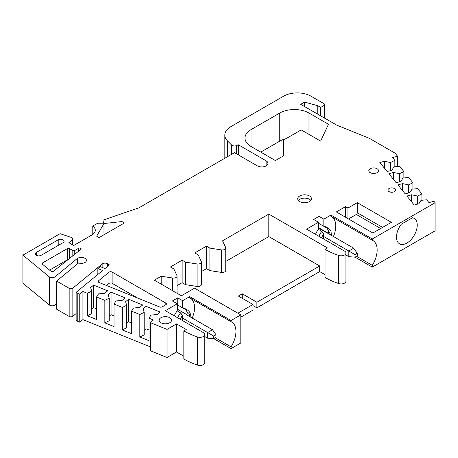 <?xml version="1.0" encoding="UTF-8"?>
<svg xmlns="http://www.w3.org/2000/svg" width="458" height="458" viewBox="0 0 458 458"><rect width="100%" height="100%" fill="white"/><g stroke="black" fill="none" stroke-linecap="round" stroke-linejoin="round"><path stroke-width="0.69" d="M310.85 200.444A6.887 3.973 0 0 0 310.461 200.02A6.887 3.973 0 0 0 309.471 199.299A6.887 3.973 0 0 0 298.736 200.02A6.887 3.973 0 0 0 298.347 200.444M189.658 316.564L189.681 316.014C189.623 313.93 188.816 312.774 187.265 312.551L186.028 309.808L182.622 307.845L182.622 300.688L177.75 297.877L177.75 305.034L177.263 309.127L187.001 314.749L187.265 312.551M305.24 202.739A6.887 3.973 0 0 0 303.957 202.739M327.241 228.284A8.954 5.17 -60 0 1 329.039 228.697L325.632 226.733A8.954 5.17 120 0 0 323.835 226.315L327.241 228.284L328.478 231.021L328.46 233.637L353.685 248.202L348.813 251.013L348.813 256.635L354.99 257.19L357.246 255.885L357.246 253.274L353.685 248.202M309.471 195.967A6.887 3.973 0 0 0 301.965 195.108A6.887 3.973 0 0 0 297.711 198.778A6.887 3.973 0 0 0 299.727 201.589A6.887 3.973 0 0 0 307.232 202.453A6.887 3.973 0 0 0 311.486 198.778A6.887 3.973 0 0 0 309.471 195.967M186.028 309.808A8.954 5.17 -60 0 1 187.826 310.226L184.419 308.257A8.954 5.17 120 0 0 182.622 307.845L177.75 305.034M370.224 172.655A4.82 2.782 180 0 1 368.81 170.685A4.82 2.782 180 0 1 371.787 168.115A4.82 2.782 180 0 1 377.043 168.716A4.82 2.782 180 0 1 378.451 170.685A4.82 2.782 180 0 1 375.48 173.256A4.82 2.782 180 0 1 370.224 172.655M389.082 191.61A3.79 2.187 180 0 1 387.972 190.064A3.79 2.187 180 0 1 390.313 188.043A3.79 2.187 180 0 1 394.441 188.519A3.79 2.187 180 0 1 395.552 190.064A3.79 2.187 180 0 1 393.21 192.085A3.79 2.187 180 0 1 389.082 191.61M160.953 322.758A6.2 3.578 180 0 1 159.138 320.228A6.2 3.578 180 0 1 162.962 316.925A6.2 3.578 180 0 1 169.718 317.697A6.2 3.578 180 0 1 171.532 320.228A6.2 3.578 180 0 1 167.702 323.537A6.2 3.578 180 0 1 160.953 322.758M36.291 255.289L36.291 252.478A3.441 1.987 0 0 0 35.283 253.881A3.441 1.987 0 0 0 36.291 255.289A3.441 1.987 0 0 0 41.163 255.289L63.072 242.637A3.441 1.987 0 0 0 64.086 241.229A3.441 1.987 0 0 0 61.956 239.391A3.441 1.987 0 0 0 58.206 239.826L58.206 245.448M238.372 154.924L238.372 144.802L236.597 145.575A3.441 1.987 180 0 1 232.091 145.392A3.441 1.987 180 0 1 231.548 144.98L227.597 141.035A20.662 11.925 180 0 1 224.832 135.07A20.662 11.925 180 0 1 230.884 126.637L283.662 96.163A19.282 11.135 180 0 1 310.93 96.163L324.075 103.754A2.067 1.191 180 0 1 324.682 104.601A2.067 1.191 180 0 1 324.075 105.443L324.075 117.815M323.588 238.979L323.571 233.855L321.888 231.376L318.476 229.406A8.954 5.17 120 0 0 315.545 234.336M318.476 228.158L328.46 233.637M328.214 233.219L318.476 227.597L318.963 223.504L318.963 216.348L313.61 219.445L318.476 222.256L318.476 229.406M180.297 319.312L182.358 315.385L182.376 320.508M177.504 309.265L187.001 314.749M204.726 334.569A4.82 2.782 180 0 1 202.299 336.979A4.82 2.782 180 0 1 197.467 336.968A68.866 39.76 180 0 1 183.835 330.911L183.835 359.026A68.866 39.76 0 0 0 197.467 365.083A4.82 2.782 0 0 0 202.299 365.095A4.82 2.782 0 0 0 204.726 362.679L204.726 334.569A4.82 2.782 180 0 0 203.312 332.6L165.332 310.673L177.263 303.78L172.391 300.969L177.75 297.877M177.063 293.263L177.063 276.094A3.441 1.987 180 0 0 176.943 275.579L173.857 268.92L170.445 266.957L182.135 260.207L185.542 262.171L185.542 284.664L197.077 286.45L197.077 263.957L185.542 262.176M318.476 222.256L306.545 229.143L344.53 251.07A4.82 2.782 180 0 1 345.939 253.039A4.82 2.782 180 0 1 343.517 255.455A4.82 2.782 180 0 1 338.68 255.438A68.866 39.76 180 0 1 325.048 249.381L327.487 247.978L268.806 214.098L222.548 240.811L225.639 247.469A3.441 1.987 180 0 1 225.754 247.984A3.441 1.987 180 0 1 221.42 249.902L209.89 248.116L206.478 246.152L194.793 252.896L198.2 254.866L201.291 261.524A3.441 1.987 180 0 1 201.411 262.039A3.441 1.987 180 0 1 197.077 263.957M318.963 223.504L323.835 226.315L323.835 219.159L318.963 216.348M323.835 219.159L330.894 215.083L372.285 238.979L435.1 202.717L435.1 230.826L372.285 267.094L372.285 265.331A20.662 11.925 120 0 0 372.875 240.49A20.662 11.925 120 0 0 372.285 240.187L330.894 216.285L330.894 215.083M411.599 201.841L411.599 194.782L406.916 196.047L414.192 205.052L418.875 203.793L421.039 200.358L426.656 199.785L428.946 202.619L433.938 201.274L435.1 202.717M411.599 194.782L417.547 196.035L421.915 193.917L417.633 188.616L412.017 189.188L409.853 192.623L405.17 193.883L397.893 184.872L402.576 183.612L408.525 184.866L412.893 182.748L408.61 177.446L402.994 178.019L400.83 181.454L396.147 182.713L388.876 173.702L393.554 172.443L399.502 173.696L403.87 171.578L399.588 166.277L393.972 166.849L391.808 170.284L387.13 171.544L379.854 162.533L384.531 161.273L390.479 162.521L394.848 160.409L392.563 157.575L397.555 156.23L395.105 153.195L369.222 138.253L336.739 125.12L300.706 104.315L304.599 102.071L304.599 106.565M320.669 115.845L320.669 107.412L317.749 105.724L304.599 102.071M320.669 107.412L324.075 105.443M238.372 144.802L266.132 160.827A6.2 3.578 180 0 1 267.947 163.357A6.2 3.578 180 0 1 264.117 166.66A6.2 3.578 180 0 1 257.367 165.888L234.479 152.674L139.037 207.777L103.004 220.143L103.491 223.235L97.646 223.235L92.779 226.052A11.708 6.761 180 0 1 95.293 230.231A11.708 6.761 180 0 1 91.863 235.011L73.709 245.494L68.832 242.677L72.049 240.25L72.049 244.532M22.9 255.14L49.327 276.872L49.327 304.982L22.9 283.25L22.9 255.14L60.067 233.683L71.019 237.33A3.441 1.987 180 0 1 72.742 239.053A3.441 1.987 180 0 1 72.049 240.25M49.75 277.113L49.75 305.228A3.441 1.987 0 0 0 55.006 304.965L55.006 276.85A3.441 1.987 180 0 1 49.75 277.113L49.327 276.872M55.006 276.85L77.03 258.69A5.164 2.983 180 0 1 77.688 258.249A5.164 2.983 180 0 1 83.287 257.659A5.164 2.983 180 0 1 86.425 260.402A5.164 2.983 180 0 1 83.797 263.001A5.164 2.983 180 0 1 78.587 262.955L56.609 281.075L69.164 288.322L69.164 316.438A2.41 1.391 0 0 0 72.845 316.249L76.137 313.53M72.845 316.249L72.845 288.134A2.41 1.391 180 0 1 69.164 288.322M72.845 288.134L102.134 263.985A3.441 1.987 180 0 1 107.39 263.722L109.428 264.901L105.008 268.548L100.21 266.608L97.846 268.565L102.638 270.501L76.137 292.347L76.137 320.463L77.774 321.407L77.774 293.292L76.137 292.347M77.774 293.292L79.761 294.099L82.921 291.494L87.352 293.28L87.352 315.774L91.726 313.656L91.726 291.168L87.352 293.28M91.726 291.168L90.621 287.567L93.587 285.122L107.687 290.824L104.727 293.269L98.493 293.904L96.541 296.996L104.842 300.351L104.842 322.844L109.21 320.726L109.21 298.238L104.842 300.351M109.21 298.238L108.111 294.637L111.071 292.193L125.177 297.895L122.212 300.339L115.977 300.975L114.031 304.066L122.326 307.421L122.326 329.915L126.7 327.796L126.7 305.303L122.326 307.421M126.7 305.303L125.601 301.707L128.561 299.263L142.661 304.965L139.701 307.41L133.467 308.039L131.515 311.137L139.816 314.491L139.816 336.985L144.184 334.867L144.184 312.373L139.816 314.491M144.184 312.373L143.085 308.778L146.05 306.333L160.151 312.035L157.186 314.474L150.957 315.11L149.005 318.207L153.436 319.999L150.276 322.604L167.027 329.371L176.53 323.886L176.53 351.996L183.835 356.215M183.835 330.911L186.274 329.508L176.53 323.886M182.622 300.688L189.681 296.612L231.072 320.508L240.811 314.886L194.547 288.179L181.402 295.771L154.375 280.17L161.193 276.231L161.193 284.103M177.063 276.094A3.441 1.987 180 0 1 172.729 278.017L161.193 276.231M36.291 252.478L58.206 239.826M74.763 254.276L74.763 250.509A1.38 0.796 180 0 1 72.816 250.509L72.816 255.827M74.763 250.509L78.656 248.259A1.38 0.796 180 0 1 80.602 248.259L80.768 248.351A1.38 0.796 180 0 1 81.169 248.917A1.38 0.796 180 0 1 80.911 249.381L53.323 271.342A1.38 0.796 180 0 1 51.078 271.331L42.228 264.031A1.38 0.796 180 0 1 41.981 263.579A1.38 0.796 180 0 1 42.382 263.018L67.458 248.539A1.38 0.796 180 0 1 69.404 248.539L72.816 250.509M121.994 221.552L124.427 222.954L99.111 237.576L96.672 236.168L103.977 223.521L121.994 221.552L121.994 224.363M308.984 113.034L328.46 124.278L320.64 141.133L301.192 129.9L283.662 140.022L283.662 155.766L275.384 160.546L251.036 146.486A20.662 11.925 180 0 1 244.984 138.053A20.662 11.925 180 0 1 251.036 129.62L279.764 113.034A20.662 11.925 180 0 1 308.984 113.034L308.984 134.4M357.297 202.654L347.937 208.058L345.504 206.65L336.361 211.928L372.881 233.013L391.384 222.33L357.297 202.654L357.297 212.77A1.38 0.796 120 0 1 356.324 214.459L348.532 218.958M162.252 306.826A2.067 1.191 180 0 1 159.607 306.957L99.043 282.477A2.067 1.191 180 0 1 98.161 281.498A2.067 1.191 180 0 1 98.533 280.817L108.952 272.229A2.067 1.191 180 0 1 112.107 272.069L165.819 303.082A2.067 1.191 180 0 1 166.426 303.923A2.067 1.191 180 0 1 165.819 304.765L162.252 306.826M67.458 248.539L67.458 259.783A1.38 0.796 180 0 1 68.099 259.577M67.458 259.783L49.59 270.1M137.778 298.135L112.107 283.313L112.107 272.069M108.952 272.229L108.952 283.473A2.067 1.191 180 0 1 112.107 283.313M108.952 283.473L106.502 285.494M114.031 304.066L114.031 326.56L104.842 322.844M114.031 315.877L111.071 314.686L109.21 316.22M131.515 311.137L131.515 333.624L122.326 329.915M131.515 322.947L128.561 321.756L126.7 323.291M149.005 318.207L149.005 340.695L139.816 336.985M149.005 330.018L146.05 328.821L144.184 330.361M96.541 296.996L96.541 319.489L87.352 315.774M96.541 308.812L93.587 307.616L91.726 309.15M356.587 256.268L372.285 265.331M332.044 216.949A20.662 11.925 -60 0 1 333.441 236.517M401.311 224.191A14.667 8.467 120 0 0 399.433 243.759A14.667 8.467 120 0 0 414.192 235.343A14.667 8.467 120 0 0 414.101 218.357A14.667 8.467 120 0 0 412.4 217.79L401.311 224.191M215.369 337.792L231.072 346.861A20.662 11.925 120 0 0 231.662 322.02A20.662 11.925 120 0 0 231.072 321.711L189.681 297.815L189.681 296.612M190.831 298.479A20.662 11.925 -60 0 1 192.228 318.047M345.504 206.65L345.504 217.206M347.937 218.615L347.937 208.058M317.749 105.724L317.749 114.157M390.479 170.639L390.479 162.521M394.848 166.758L394.848 160.409M384.531 168.326L384.531 161.273M399.502 181.809L399.502 173.696M403.87 177.927L403.87 171.578M393.554 179.502L393.554 172.443M408.525 192.978L408.525 184.866M412.893 189.097L412.893 182.748M402.576 190.671L402.576 183.612M417.547 204.148L417.547 196.035M421.915 200.272L421.915 193.917M372.285 238.979L372.285 240.187M93.587 307.616L93.587 285.122M146.05 328.821L146.05 306.333M128.561 321.756L128.561 299.263M111.071 314.686L111.071 292.193M177.263 303.78L177.263 310.936L180.67 312.906L182.358 315.385M177.263 310.936A8.954 5.17 120 0 0 174.332 315.865M231.072 320.508L231.072 321.711M103.977 234.765L103.977 223.521M103.004 223.235L103.004 220.143M92.779 234.416L92.779 226.052M49.75 305.228L49.327 304.982M97.846 274.457L97.846 268.565M82.921 291.494L82.921 319.604L79.761 322.209L79.761 294.099M79.761 322.209L77.774 321.407M82.921 319.604L150.276 346.832M167.027 329.371L167.027 357.486L150.276 350.714L150.276 322.604M167.027 357.486L176.53 351.996M213.84 338.68L231.072 348.624L231.072 346.861M325.048 249.381L325.048 277.496A68.866 39.76 0 0 0 338.68 283.554A4.82 2.782 0 0 0 343.517 283.565A4.82 2.782 0 0 0 345.939 281.149L345.939 253.039M355.059 257.15L372.285 267.094M397.555 166.483L397.555 156.23M260.774 152.113L279.764 141.144A20.662 11.925 180 0 1 285.981 138.682M231.072 348.624L240.811 343.002L240.811 314.886M55.006 304.965L56.609 303.643M206.478 246.152L206.478 268.64L209.89 270.609L221.42 272.396A3.441 1.987 0 0 0 225.754 270.472L225.754 247.984M209.89 248.116L209.89 270.609M268.806 214.098L268.806 236.591L319.695 265.972L319.695 271.594L325.048 274.685M225.754 261.449L268.806 236.591M77.688 258.249L77.677 263.699L77.688 258.249M69.164 316.438L56.609 309.184L56.609 281.075M240.811 317.136L252.982 310.106L252.982 304.484L238.372 296.051L242.271 293.801L256.881 302.234L319.695 265.972M237.885 313.203L252.982 304.484M242.271 298.301L242.271 293.801M252.982 305.612L256.881 307.862L256.881 302.234M256.881 307.862L319.695 271.594M177.063 285.626L182.135 282.695L185.542 284.664M201.411 271.571L206.478 268.64M201.411 262.039L201.411 284.533A3.441 1.987 180 0 1 197.077 286.45M182.135 282.695L182.135 260.207M204.726 336.504L207.6 338.164L213.772 338.72L216.033 337.414L216.033 334.804L212.472 329.731L207.6 332.542L207.6 338.164M216.033 334.804L213.772 336.109L182.376 317.978M187.248 315.167L212.472 329.731M213.772 336.109L213.772 338.72M345.939 254.98L348.813 256.635M357.246 253.274L354.99 254.579L323.588 236.448M354.99 254.579L354.99 257.19M231.548 144.98L231.548 154.369M380.672 228.513L356.324 214.459M382.619 227.391L357.297 212.77M318.951 236.305A8.954 5.17 -60 0 1 321.888 231.376M328.478 231.021L330.871 235.034M321.516 237.782L323.571 233.855M69.404 248.539L69.404 258.541M42.382 264.163L42.382 263.018M80.768 249.496L80.768 248.351M80.602 249.627L80.602 248.259M78.656 251.173L78.656 248.259M165.819 303.082L165.819 304.765M98.533 282.185L98.533 280.817M177.738 317.835A8.954 5.17 -60 0 1 180.67 312.906M227.597 156.647L227.597 141.035M236.597 153.899L236.597 145.575M266.132 165.888L266.132 160.827M197.467 336.968L197.467 365.083M338.68 255.438L338.68 283.554M251.036 146.486L251.036 129.62M279.764 141.144L279.764 113.034M77.03 264.237L77.03 258.69M102.134 267.386L102.134 263.985M107.39 266.585L107.39 263.722M221.42 272.396L221.42 249.902M172.729 290.761L172.729 278.017M190.133 316.839L190.288 315.167C190.591 313.541 189.772 311.892 187.826 310.226M331.346 235.309L331.037 231.067L329.039 228.697M224.832 158.245L224.832 135.07M72.742 244.933L72.742 239.053M324.682 104.601L324.682 118.164"/></g></svg>
